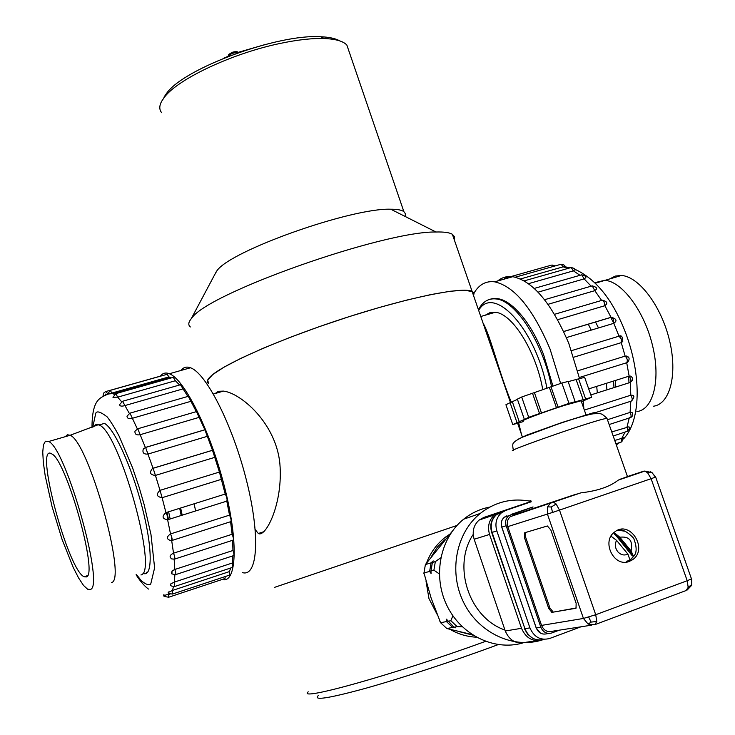 <?xml version="1.0" encoding="UTF-8"?>
<svg xmlns="http://www.w3.org/2000/svg" width="735" height="735" viewBox="0 0 735 735"><rect width="100%" height="100%" fill="white"/><g stroke="black" fill="none" stroke-linecap="round" stroke-linejoin="round"><path stroke-width="1.1" d="M210.761 376.256C223.55 364.036 281.652 338.458 345.174 317.924C408.715 297.317 462.655 286.521 472.091 291.372L473.956 293.146L473.561 295.645L474.038 293.458L472.495 291.584L464.171 290.206L450.307 291.253L430.921 294.57L406.795 300.073L379.095 307.542L349.244 316.61L318.88 326.799L289.7 337.53L263.286 348.215L241.016 358.276L223.936 367.197L212.718 374.584L207.656 380.124L208.685 383.661C206.351 382.2 207.04 379.729 210.761 376.256M190.365 326.956C188.022 325.072 188.325 322.298 191.284 318.641L191.899 317.924C208.519 292.879 383.459 231.066 435.984 232.003C444.069 231.791 449.535 232.554 452.383 234.309L454.441 236.652L454.248 239.72M214.547 274.908L216.963 270.7C230.441 250.663 351.449 207.72 390.763 209.218C397.258 209.199 401.622 209.999 403.864 211.625L405.426 213.747L405.141 216.467M349.097 51.606L346.846 45.019C343.171 41.151 335.656 38.992 324.282 38.532C312.173 38.147 297.409 39.791 279.971 43.475C232.6 53.287 178.366 78.774 164.576 97.002L161.654 101.265C159.201 105.849 159.192 109.653 161.636 112.675M163.923 97.25L166.753 93.115C184.32 68.19 277.858 33.764 320.644 36.75C329.234 37.09 335.592 38.468 339.717 40.884M478.43 309.738C482.619 301.69 488.509 298.098 496.088 298.952C515.566 300.385 542.917 342.482 551.535 386.619M597.334 392.885L596.71 386.362M546.941 388.328C536.118 329.464 493.663 283.82 478.66 310.39M542.779 389.78C536.238 351.578 512.323 313.404 495.307 312.283L489.933 312.651L485.256 315.196M194.104 503.797L195.639 510.944M609.949 278.785L615.314 276.066L621.387 275.469C638.862 276.452 661.252 305.907 669.456 340.222C677.854 374.528 669.916 404.406 653.25 406.253M615.783 387.033L615.314 380.491M606.347 383.321L606.926 389.844M588.266 324.126L591.225 330.125M552.941 386.123L543.505 354.38C538.057 340.608 531.736 328.876 524.551 319.183C511.854 302.811 500.452 296.141 490.337 299.182M560.64 383.45L550.074 349.134C532.967 308.737 514.482 286.301 494.618 281.827C485.918 280.761 479.036 284.546 473.965 293.173M613.523 381.061L613.991 387.602M595.479 321.967L598.51 327.939M579.566 378.617L568.817 343.465C551.654 303.289 532.985 281.027 512.809 276.691C507.049 275.956 502.014 277.38 497.687 280.963M583.875 408.733L583.213 400.869M505.414 278.776L504.66 278.354L551.461 265.142M628.682 376.274L628.976 382.852M610.73 317.401L613.854 323.281M577.71 370.826L625.145 356.117L628.058 357.063M571.518 350.641L619.164 336.125C621.525 335.05 622.729 336.832 622.765 341.463L621.25 342.648L573.75 357.21M579.318 377.505L626.707 362.732C627.855 360.573 627.332 358.368 625.145 356.117L621.25 342.648L621.25 338.899L619.008 336.171L613.835 323.317L613.238 319.054L611.042 317.3L612.402 317.235M588.698 388.888L629.142 376.127L630.851 376.136L631.981 377.22M590.83 394.943L629.95 382.54C631.466 381.153 631.2 379.012 629.142 376.127L626.707 362.732L627.819 362.07C629.95 358.919 629.417 356.898 626.229 355.997M584.353 410.084L630.805 395.209L632.789 395.311L633.423 396.165M592.814 413.465L631.089 401.145C632.642 400.253 632.55 398.269 630.805 395.209L630.29 382.411C633.147 380.317 633.331 378.231 630.851 376.136M607.459 419.74L630.079 412.399L632.1 412.473C633.202 414.797 632.67 416.506 630.52 417.599M629.325 417.498L630.005 417.746C631.42 417.112 631.438 415.33 630.079 412.399L630.823 401.236M611.75 431.932L628.985 426.815C629.904 427.88 629.298 429.424 627.157 431.427M613.192 436.011L627.295 431.307L627.727 429.69L627.038 426.916L629.233 418.004M614.754 440.467L623.721 437.738L621.736 441.891M615.93 443.802L621.259 442.038L621.893 438.115L625.099 432.088M553.519 266.382L552.003 264.986L555.054 265.951M520.472 278.951L563.166 266.833L561.099 264.242L560.539 264.398M528.502 283.673L573.438 270.848L571.141 267.531L570.562 267.696M538.057 292.162L584.15 278.887L581.688 274.817L581.1 274.982M548.016 304.318L594.799 290.665L592.254 285.86L591.647 286.044M557.654 319.688L604.868 305.705L604.005 301.736L602.884 300.45L601.699 300.413M563.653 331.494L611.042 317.3L604.868 305.705L606.531 304.134M566.4 337.604L613.835 323.317L615.498 321.82C616.775 319.973 615.406 318.466 611.364 317.272L563.681 331.549M619.164 336.125L621.571 336.648M564.875 266.226L563.166 266.833L568.256 268.348M575.009 269.58L573.438 270.848L579.97 275.303M534.253 288.423L581.688 274.817C584.83 275.551 586.208 276.516 585.804 277.701L584.15 278.887L591.142 286.181M544.562 299.715L592.254 285.86C595.864 286.898 597.27 288.019 596.452 289.222L594.799 290.665L601.643 300.431M86.307 576.938C98.738 575.257 66.122 459.219 51.689 453.881C33.672 441.634 67.657 569.983 84.084 576.755L86.307 576.938M90.148 589.452C105.353 588.23 66.04 447.946 48.648 441.505L45.441 441.211L43.448 444.84L42.749 452.089L43.337 462.517L45.166 475.536L52.047 506.571L62.016 539.242L73.206 567.383L78.59 577.958L83.478 585.382L87.584 589.204L90.148 589.452M140.927 574.954C158.788 573.043 119.079 430.811 98.995 424.977L95.945 424.518L93.52 426.787M166.964 512.304L168.49 519.489M171.246 535.558L171.861 540.455M182.188 515.18L180.645 508.014M181.205 515.492L179.689 508.317M180.966 370.468C183.401 367.243 186.571 366.342 190.475 367.776C206.158 372.994 232.683 425.078 246.528 480.607C260.567 536.192 257.7 577.462 242.32 572.574M170.152 518.974L168.618 511.78M160.377 376.136C162.665 373.086 165.66 372.296 169.353 373.748C184.439 379.15 210.449 431.234 224.487 486.827C238.719 542.476 236.688 584.022 222.034 579.502M225.296 576.525L224.974 578.528L168.931 597.151M167.111 374.299L168.949 376.917L171.347 377.891M173.285 377.34L175.38 380.739L179.579 384.993M180.442 384.745L187.875 396.431M188.289 396.312L196.328 411.637M196.456 411.591L204.9 429.81L212.507 450.298L219.425 472.054L225.213 494.049C226.894 497.154 227.427 499.515 226.803 501.132L229.522 515.134C231.121 518.68 231.488 520.867 230.625 521.703L172.027 540.446M230.579 521.721L232.131 534.262C233.482 537.662 233.758 539.628 232.94 540.179L174.719 559.059M232.618 540.28L232.949 550.497C234.052 553.62 234.217 555.338 233.464 555.669L175.72 574.595M232.784 555.89L232.232 567.493L175.022 586.383M230.845 567.944L229.32 571.628L229.338 575.183L172.707 593.972M142.93 573.208L143.187 573.328C152.715 577.728 152.669 547.649 142.112 507.021C131.684 466.459 113.824 427.605 104.223 423.277M170.171 593.999L168.747 594.477L168.692 597.233C165.109 596.737 163.666 596.14 164.346 595.442L169.822 593.862M229.32 571.628L172.321 590.499L172.459 594.055C169.124 593.715 167.718 593.2 168.232 592.511L172.321 590.499L173.616 586.613M231.984 563.12L174.397 582.083L174.765 586.475C171.668 586.218 170.336 585.804 170.75 585.244L170.796 583.875L174.397 582.083L174.856 574.798M232.949 550.497L174.82 569.478C175.904 572.648 176.115 574.384 175.454 574.687L171.852 573.888L172.109 570.893L174.82 569.478L174.158 559.206M232.131 534.262L173.515 553.179C174.838 556.643 175.15 558.628 174.443 559.142L171.751 558.931C169.114 556.937 169.702 555.026 173.515 553.179L171.687 540.556M229.522 515.134L170.52 533.922C172.073 537.533 172.477 539.738 171.733 540.537L171.117 540.657C166.358 539.306 166.165 537.064 170.52 533.922L167.617 519.774C162.196 518.781 161.645 516.393 165.954 512.617C167.552 515.795 168.113 518.184 167.617 519.774L226.803 501.132M225.213 494.049L165.954 512.617L162.104 497.696C156.564 496.713 155.866 494.269 160.028 490.346L162.104 497.696L221.474 479.312M219.425 472.054L160.028 490.346L155.425 475.416C150.133 474.893 149.131 472.587 152.421 468.498L153.1 468.278L155.425 475.416L214.84 457.335M212.443 450.279L153.045 468.25L147.937 454.074C143.729 454.395 142.186 452.687 143.316 448.947L145.613 447.45L147.937 454.074L207.261 436.342M204.624 429.837L145.521 447.422M199.111 417.37L140.018 434.752C136.425 435.359 134.744 434.174 134.955 431.215L137.767 428.781L145.365 447.459M137.463 428.863L196.805 411.49M190.815 401.338L132.079 418.371C128.846 419.115 127.155 418.38 126.99 416.175L129.957 413.162L137.344 428.9M129.663 413.245L188.638 396.211M182.776 388.962L124.5 405.683C121.514 406.51 119.869 406.17 119.566 404.673L122.57 401.282L129.296 413.373M122.276 401.365L180.782 384.653M175.38 380.739L117.628 397.166L112.942 397.267L115.937 393.602L117.628 397.166L121.569 401.659M115.652 393.684L173.607 377.248M168.949 376.917L107.466 394.318L110.333 390.349L111.775 393.106L114.302 394.401M110.057 390.423L167.433 374.216M105.693 394.925L105.803 393.997M105.73 391.571L107.429 393.354M163.951 594.422L163.684 595.993M136.572 574.66L140.964 580.31C145.162 584.16 148.406 585.428 150.703 584.123L154.616 567.843L150.987 534.602L144.023 504.164L139.08 487.13L132.557 467.8L119.088 436.057C114.485 427.421 110.47 420.99 107.034 416.763C100.585 411.857 96.827 410.681 95.752 413.245L92.794 427.09M529.384 501.031L530.835 500.544L529.384 501.031M274.495 587.384L456.977 525.461L274.495 587.384M308.222 691.8C295.81 701.989 393.804 674.73 485.467 641.389M450.142 629.399C458.383 634.158 467.111 636.758 476.335 637.19M423.783 573.034L424.49 575.156M439.695 620.634L440.146 621.957M449.691 534.235L445.585 537.064C436.93 543.753 430.563 552.408 426.502 563.028M498.174 644.613L496.134 645.367C452.879 661.381 400.263 678.635 364.413 688.631C327.911 698.553 312.586 700.822 318.439 695.429M521.391 434.137L518.708 422.983M511.312 402.247C498.946 372.719 490.484 335.518 483.07 323.152M255.21 529.567L258.316 533.491C265.537 537.956 283.232 503.622 279.888 463.858C276.048 422.809 240.492 392.959 223.477 391.103L218.387 391.305L215.162 393.519M525.654 532.471L525.654 537.267L524.459 537.68L548.723 608.451L549.927 608.01L553.28 612.126L576.286 607.955M524.459 537.68L524.707 532.756L547.382 525.975L550.827 529.972L576.139 603.316L576.029 608.185M553.28 612.126L575.771 608.286M552.086 612.567L548.723 608.451M591.758 625.127L552.408 631.246C547.465 632.486 543.845 630.538 541.548 625.402L507.775 526.628C506.617 522.585 507.472 519.25 510.338 516.622L533.481 508.243M547.63 506.856L551.314 506.994L552.527 512.451L559.491 510.099L595.717 614.717L687.216 580.724L651.1 478.705L559.491 510.099L556.138 503.999L553.483 502.161L552.536 502.207L550.065 503.585L547.63 506.856L547.437 514.123L583.452 618.447L588.129 624.098L594.881 624.64L596.802 621.479L595.717 614.717L583.452 618.447L541.548 625.402M629.335 561.393C613.881 567.916 600.826 540.905 614.975 531.763C630.318 519.718 648.72 549.67 632.247 559.905L629.335 561.393M533.527 508.363L580.852 492.854C597.362 490.971 609.839 486.726 618.291 480.111L627.479 476.583M551.314 506.994L556.138 503.999M650.475 471.806L652.028 472.623L647.645 472.798L651.1 478.705L655.418 477.144M652.028 472.623L655.436 477.19M691.617 578.528L691.69 585.235L691.479 578.904L687.216 580.724L688.18 587.366L686.003 590.582L595.515 624.401M687.216 589.994L691.644 585.336M691.681 584.591L688.18 587.366M588.129 624.098L591.105 622.095L596.802 621.479M591.105 622.095L588.698 617.078M540.813 627.148L506.149 525.736L501.803 527.114L536.228 627.901L540.813 627.148C543.11 632.293 546.739 634.241 551.682 633L559.261 630.18M533.04 506.966L508.693 515.75C505.836 518.368 504.991 521.694 506.149 525.736M525.654 537.267L549.927 608.01M496.024 513.765L492.882 515.4M473.193 534.455C452.034 565.968 469.003 617.786 504.945 630.042M499.313 512.185L494.545 514.84C488.968 519.994 487.296 526.536 489.556 534.446L474.158 539.251C471.962 531.515 473.606 525.121 479.091 520.068L483.768 517.468L531.129 501.426M536.697 640.699L526.232 642.225C516.659 644.641 509.677 640.892 505.267 630.997L521.501 628.296L489.556 534.446M521.501 628.296C526.021 638.421 533.16 642.252 542.908 639.79M474.158 539.251L505.267 630.997M489.85 507.049C480.194 508.896 471.457 512.947 463.629 519.213C440.265 537.891 432.538 575.266 446.595 604.887C460.459 634.599 493.727 651.182 522.337 643.097M531.12 501.38C512.378 497.659 495.427 501.674 480.258 513.425C456.435 532.526 448.607 570.783 463.004 601.157C477.217 631.622 511.22 648.683 540.436 640.479M423.957 572.988L429.635 571.389L431.077 562.863L425.39 564.544L423.957 572.988L431.123 598.079L440.596 622.72L446.816 628.535L471.98 634.544M446.816 628.535L452.732 627.442L446.448 621.571L440.596 622.72M439.328 573.925L433.898 570.176L435.34 561.595L440.77 557.773M462.269 626.771L457.17 626.615L450.84 620.707L452.889 615.783M452.025 531.58L425.39 564.544M457.17 626.615L454.101 627.185L446.356 619.136L446.448 621.571M450.84 620.707L447.808 621.305M452.732 627.442L455.626 627.8L454.101 627.185M435.34 561.595L432.4 562.468L433.181 560.897L431.077 562.863M433.898 570.176L430.958 571.012L432.4 562.468M429.635 571.389L431.059 573.484L430.958 571.012M425.997 580.99L428.964 598.584L437.068 614.249M458.53 631.475L472.899 635.141M445.483 539.113L437.426 547.015L431.408 556.514M505.809 510.384L501.426 512.828L496.667 514.436L501.022 512.01L531.258 501.775M529.917 627.883L496.842 530.9L492.101 532.388L524.909 628.71L529.917 627.883C534.088 637.217 540.666 640.745 549.651 638.485L580.944 626.808M535.787 626.799L502.06 528.052M501.426 512.828C496.29 517.578 494.765 523.605 496.842 530.9M585.62 398.912L578.583 378.856L584.647 377.349L591.657 397.295L574.724 401.981L575.174 401.705L568.091 381.465L561.862 383.018L568.973 403.359L541.484 412.969L539.545 413.548L532.498 393.243L521.685 397.01L528.713 417.296L525.24 419.115L516.999 422.662L510.108 402.697L505.919 404.746L512.773 424.6L523.237 421.605M516.999 422.662L512.773 424.6M539.545 413.548L528.713 417.296M575.174 401.705L568.973 403.359M581.403 401.677L591.657 397.295M524.34 419.299L517.366 399.133L521.685 397.01M558.086 407.126L550.993 386.803L532.498 393.243M561.862 383.018L550.993 386.803M517.449 399.371L510.108 402.697M578.583 378.856L568.155 381.658M581.256 401.255L581.091 400.777L564.599 405.334C543.826 411.876 517.771 421.835 523.072 421.146M583.186 399.721L576.148 379.664M541.484 412.969L534.437 392.683M556.478 407.778L549.394 387.474M519.287 421.835L512.387 401.861M614.056 532.489L619.78 537.221L631.108 550.947L633.533 556.478L631.962 555.439L613.771 532.746M633.533 556.478L629.987 560.015L627.92 554.116L616.555 540.363L611.015 536.173M631.962 555.439L630.143 551.323L618.824 537.616L614.386 534.152M630.143 551.323L631.108 550.947C633.111 540.675 629.335 536.1 619.78 537.221L618.824 537.616M594.753 282.681L604.767 280.292C622.003 281.367 644.246 311.015 652.515 345.468C660.976 379.912 653.286 409.818 636.85 411.582M616.206 444.583L617.749 443.205M111.389 582.552C127.523 581.008 88.457 441.395 70.128 435.276L67.363 434.762L65.332 436.673M146.825 573.079L146.384 572.289M164.787 596.131L164.622 595.368M168.508 592.952L168.388 591.951M170.786 585.345L170.796 583.875M171.439 573.548L172.109 570.893M238.287 52.81C233.914 52.36 230.753 53.499 228.796 56.227M507.775 526.628L552.527 512.451M576.369 494.104L512.69 515.318M627.47 476.556L643.787 471.163L644.816 471.089L647.645 472.798M643.787 471.163L620.726 479.009M618.291 480.111L644.816 471.089L651.917 472.587L655.675 477.098L691.479 578.904M533.031 506.929L511.073 514.426M548.659 633.469L547.033 633.717C542.108 634.948 538.507 633.01 536.228 627.901L536.21 627.855M607.092 418.711L606.908 418.178L599.962 419.942C574.329 427.154 501.84 452.916 513.618 450.564M518.653 438.97L527.133 434.964L562.174 422.441L592.52 413.015L595.396 412.418L595.864 412.657L593.944 413.695M506.709 515.869L504.348 517.183C501.509 519.792 500.654 523.1 501.803 527.114L501.803 527.105M496.667 514.436C491.55 519.158 490.034 525.139 492.101 532.388L491.687 532.489C489.574 525.075 491.228 519.057 496.667 514.436M491.697 532.508L524.909 628.71C528.961 637.851 535.402 641.389 544.231 639.34M501.022 512.01L500.085 513.278M617.795 530.201L625.283 531.249M632.789 557.452L629.132 560.621L626.192 562.11M616.555 540.363C614.662 544.249 615.057 548.025 617.74 551.682C620.799 554.971 624.19 555.789 627.92 554.116M510.485 402.55L452.383 234.309M216.494 271.27L191.284 318.641M390.763 209.218L435.984 232.003M403.864 211.625L346.846 45.019M166.753 93.115L164.576 97.002M320.644 36.75L324.282 38.532M497.466 298.557L496.088 298.952M495.307 312.283L480.773 316.5M213.407 394.024L223.477 391.103M595.313 283.232L621.387 275.469M512.809 276.691L494.618 281.827M609.15 424.545L630.005 417.746M515.373 277.178L561.099 264.242C563.892 264.756 565.16 265.445 564.912 266.3M524.22 280.871L571.141 267.531C574.136 268.202 575.459 269.019 575.128 269.993M554.548 314.304L602.314 300.229C605.962 301.038 607.367 302.333 606.54 304.134M574.816 269.24C593.816 277.94 609.315 295.681 621.305 322.463C640.791 365.497 643.088 417.774 623.877 438.529M619.614 442.589L616.316 444.895M563.892 266.63L570.305 267.76M631.613 400.988C634.14 397.644 634.535 395.752 632.789 395.311M616.674 445.924L616.637 444.877M87.474 575.661L84.084 576.755M98.334 424.683L70.128 435.276L48.648 441.505M104.453 423.397L98.995 424.977M169.353 373.748L190.475 367.776M212.507 450.298L152.421 468.498M204.9 429.81L145.613 447.45L143.316 448.947M109.276 393.896L112.832 393.547L170.116 377.312M162.49 375.539L105.619 391.608L103.754 392.977L103.102 395.531M164.511 595.717L163.914 595.92M107.466 394.318C100.079 397.984 92.105 399.133 91.994 427.421M136.067 574.761C140.256 581.275 144.382 586.043 148.442 589.066M266.134 44.256L238.011 52.415M228.723 56.053L223.863 58.175M238.25 52.736C238.002 51.523 236.183 51.321 232.802 52.139C228.943 53.977 227.584 55.254 228.714 55.979M517.642 423.268L522.447 437.178M258.316 533.491L264.03 531.635M580.852 492.854L510.338 516.622M513.37 450.105C512.451 445.879 512.552 443.462 513.673 442.856C514.436 441.542 517.376 439.64 522.502 437.15L557.994 424.058C574.651 418.435 586.374 415.018 593.163 413.796C601.754 413.483 600.78 412.831 606.908 418.178L627.497 476.647M632.247 559.905L626.652 561.182M508.693 515.75L504.348 517.183C501.463 519.746 500.599 523.063 501.748 527.133L536.155 627.892M536.164 627.911L540.464 633.129M551.82 612.567L553.014 612.126M463.629 519.213L480.258 513.425M494.545 514.84L479.091 520.068M532.48 638.118L527.629 634.213L524.478 628.747M581.091 400.777L586.08 415.018M617.088 530.514C621.323 528.557 626.836 531.111 633.643 538.185C636.997 546.941 636.96 553.032 633.542 556.459"/></g></svg>
